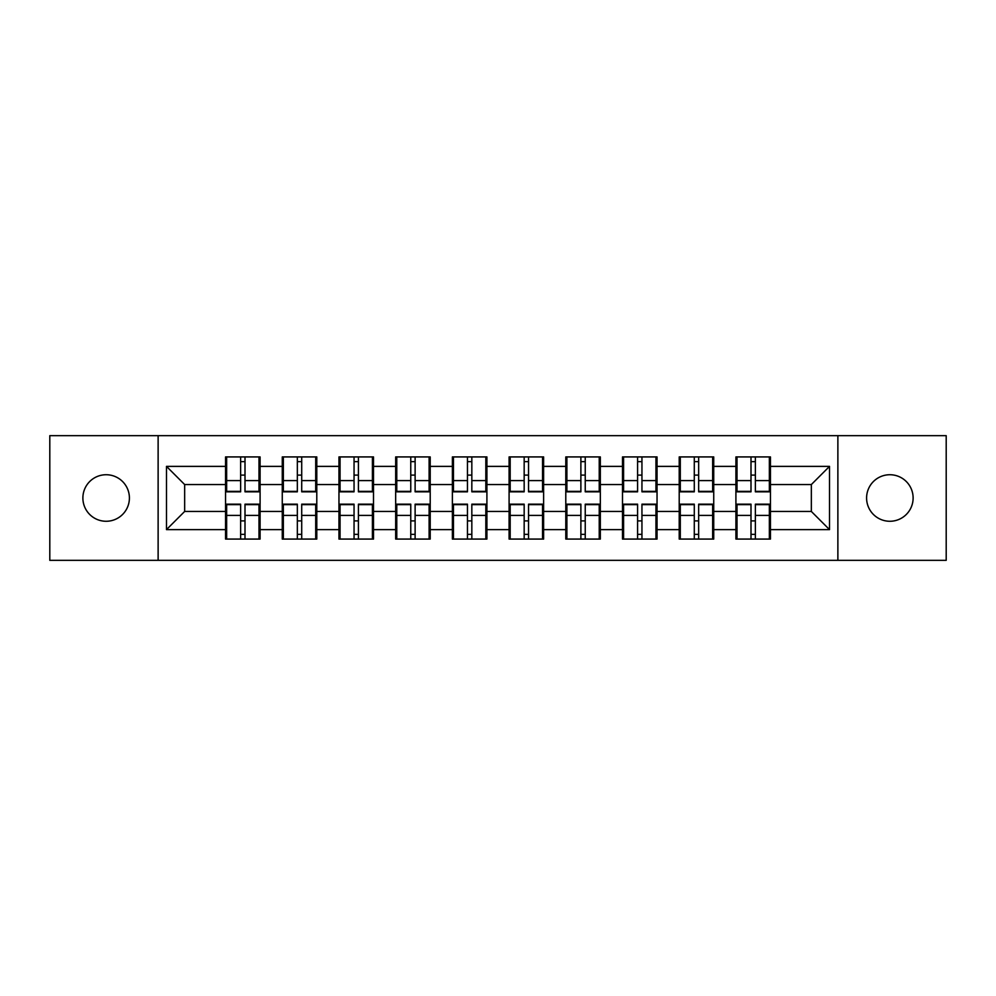 <?xml version="1.0" encoding="UTF-8"?>
<svg xmlns="http://www.w3.org/2000/svg" width="996" height="996" viewBox="0 0 996 996"><rect width="100%" height="100%" fill="white"/><g stroke="black" fill="none" stroke-linecap="round" stroke-linejoin="round"><path stroke-width="1.49" d="M889.851 521.269A23.269 23.269 0 0 1 866.595 498A23.269 23.269 0 0 1 889.851 474.731A23.269 23.269 0 0 1 913.12 498A23.269 23.269 0 0 1 889.851 521.269M106.149 521.269A23.269 23.269 0 0 1 82.88 498A23.269 23.269 0 0 1 106.149 474.731A23.269 23.269 0 0 1 129.405 498A23.269 23.269 0 0 1 106.149 521.269M837.873 560.337L946.2 560.337L946.2 435.663L837.873 435.663L837.873 560.337L158.127 560.337L158.127 435.663L49.8 435.663L49.8 560.337L158.127 560.337M770.443 521.082L769.36 521.082M737.003 521.082L735.907 521.082M735.907 474.918L737.003 474.918M769.36 474.918L770.443 474.918M770.443 470.187L769.36 470.187M737.003 470.187L735.907 470.187M735.907 525.813L737.003 525.813M769.36 525.813L770.443 525.813M713.734 521.082L712.65 521.082M680.293 521.082L679.21 521.082M679.21 474.918L680.293 474.918M712.65 474.918L713.734 474.918M713.734 470.187L712.65 470.187M680.293 470.187L679.21 470.187M679.21 525.813L680.293 525.813M712.65 525.813L713.734 525.813M657.036 521.082L655.941 521.082M623.596 521.082L622.5 521.082M622.5 474.918L623.596 474.918M655.941 474.918L657.036 474.918M657.036 470.187L655.941 470.187M623.596 470.187L622.5 470.187M622.5 525.813L623.596 525.813M655.941 525.813L657.036 525.813M600.327 521.082L599.231 521.082M566.886 521.082L565.79 521.082M565.79 474.918L566.886 474.918M599.231 474.918L600.327 474.918M600.327 470.187L599.231 470.187M566.886 470.187L565.79 470.187M565.79 525.813L566.886 525.813M599.231 525.813L600.327 525.813M543.617 521.082L542.534 521.082M510.176 521.082L509.093 521.082M509.093 474.918L510.176 474.918M542.534 474.918L543.617 474.918M543.617 470.187L542.534 470.187M510.176 470.187L509.093 470.187M509.093 525.813L510.176 525.813M542.534 525.813L543.617 525.813M486.907 521.082L485.824 521.082M453.466 521.082L452.383 521.082M452.383 474.918L453.466 474.918M485.824 474.918L486.907 474.918M486.907 470.187L485.824 470.187M453.466 470.187L452.383 470.187M452.383 525.813L453.466 525.813M485.824 525.813L486.907 525.813M430.21 521.082L429.114 521.082M396.769 521.082L395.673 521.082M395.673 474.918L396.769 474.918M429.114 474.918L430.21 474.918M430.21 470.187L429.114 470.187M396.769 470.187L395.673 470.187M395.673 525.813L396.769 525.813M429.114 525.813L430.21 525.813M373.5 521.082L372.404 521.082M340.059 521.082L338.964 521.082M338.964 474.918L340.059 474.918M372.404 474.918L373.5 474.918M373.5 470.187L372.404 470.187M340.059 470.187L338.964 470.187M338.964 525.813L340.059 525.813M372.404 525.813L373.5 525.813M316.79 521.082L315.707 521.082M283.35 521.082L282.266 521.082M282.266 474.918L283.35 474.918M315.707 474.918L316.79 474.918M316.79 470.187L315.707 470.187M283.35 470.187L282.266 470.187M282.266 525.813L283.35 525.813M315.707 525.813L316.79 525.813M837.873 435.663L158.127 435.663M811.342 511.446L811.342 484.554L770.443 484.554L770.443 511.446L811.342 511.446L829.519 529.623L829.519 466.377L770.443 466.377L770.443 456.927L735.907 456.927L735.907 484.554L713.734 484.554L713.734 511.446L735.907 511.446L735.907 484.554M829.519 529.623L770.443 529.623L770.443 539.073L735.907 539.073L735.907 529.623L713.734 529.623L713.734 539.073L679.21 539.073L679.21 529.623L657.036 529.623L657.036 539.073L622.5 539.073L622.5 529.623L600.327 529.623L600.327 539.073L565.79 539.073L565.79 529.623L543.617 529.623L543.617 539.073L509.093 539.073L509.093 529.623L486.907 529.623L486.907 539.073L452.383 539.073L452.383 529.623L430.21 529.623L430.21 539.073L395.673 539.073L395.673 529.623L373.5 529.623L373.5 539.073L338.964 539.073L338.964 529.623L316.79 529.623L316.79 539.073L282.266 539.073L282.266 529.623L260.093 529.623L260.093 539.073L225.557 539.073L225.557 529.623L166.481 529.623L166.481 466.377L225.557 466.377L225.557 484.554L184.658 484.554L184.658 511.446L225.557 511.446L225.557 484.554M735.907 466.377L713.734 466.377L713.734 456.927L679.21 456.927L679.21 466.377L657.036 466.377L657.036 456.927L622.5 456.927L622.5 466.377L600.327 466.377L600.327 456.927L565.79 456.927L565.79 466.377L543.617 466.377L543.617 456.927L509.093 456.927L509.093 466.377L486.907 466.377L486.907 456.927L452.383 456.927L452.383 466.377L430.21 466.377L430.21 456.927L395.673 456.927L395.673 466.377L373.5 466.377L373.5 456.927L338.964 456.927L338.964 466.377L316.79 466.377L316.79 456.927L282.266 456.927L282.266 466.377L260.093 466.377L260.093 456.927L225.557 456.927L225.557 466.377M735.907 511.446L735.907 529.623M713.734 511.446L713.734 529.623M713.734 466.377L713.734 484.554M657.036 511.446L679.21 511.446L679.21 484.554L657.036 484.554L657.036 529.623M679.21 511.446L679.21 529.623M679.21 466.377L679.21 484.554M657.036 466.377L657.036 484.554M600.327 511.446L622.5 511.446L622.5 484.554L600.327 484.554L600.327 529.623M622.5 511.446L622.5 529.623M622.5 466.377L622.5 484.554M600.327 466.377L600.327 484.554M543.617 511.446L565.79 511.446L565.79 484.554L543.617 484.554L543.617 529.623M565.79 511.446L565.79 529.623M565.79 466.377L565.79 484.554M543.617 466.377L543.617 484.554M486.907 511.446L509.093 511.446L509.093 484.554L486.907 484.554L486.907 529.623M509.093 511.446L509.093 529.623M509.093 466.377L509.093 484.554M486.907 466.377L486.907 484.554M430.21 511.446L452.383 511.446L452.383 484.554L430.21 484.554L430.21 529.623M452.383 511.446L452.383 529.623M452.383 466.377L452.383 484.554M430.21 466.377L430.21 484.554M373.5 511.446L395.673 511.446L395.673 484.554L373.5 484.554L373.5 529.623M395.673 511.446L395.673 529.623M395.673 466.377L395.673 484.554M373.5 466.377L373.5 484.554M316.79 511.446L338.964 511.446L338.964 484.554L316.79 484.554L316.79 529.623M338.964 511.446L338.964 529.623M338.964 466.377L338.964 484.554M316.79 466.377L316.79 484.554M260.093 511.446L282.266 511.446L282.266 484.554L260.093 484.554L260.093 529.623M282.266 511.446L282.266 529.623M282.266 466.377L282.266 484.554M260.093 466.377L260.093 484.554M260.093 521.082L258.997 521.082M226.64 521.082L225.557 521.082M225.557 474.918L226.64 474.918M258.997 474.918L260.093 474.918M260.093 470.187L258.997 470.187M226.64 470.187L225.557 470.187M225.557 525.813L226.64 525.813M258.997 525.813L260.093 525.813M225.557 511.446L225.557 529.623M184.658 511.446L166.481 529.623M166.481 466.377L184.658 484.554M770.443 511.446L770.443 529.623M770.443 466.377L770.443 484.554M829.519 466.377L811.342 484.554M258.997 456.927L258.997 491.825L245.004 491.825L245.004 456.927M240.634 456.927L240.634 491.825L226.64 491.825L226.64 456.927M240.634 461.646L245.004 461.646M245.004 475.104L240.634 475.104M226.64 539.073L226.64 504.175L240.634 504.175L240.634 539.073M245.004 539.073L245.004 504.175L258.997 504.175L258.997 539.073M245.004 534.354L240.634 534.354M240.634 520.896L245.004 520.896M315.707 456.927L315.707 491.825L301.713 491.825L301.713 456.927M297.343 456.927L297.343 491.825L283.35 491.825L283.35 456.927M297.343 461.646L301.713 461.646M301.713 475.104L297.343 475.104M372.404 456.927L372.404 491.825L358.411 491.825L358.411 456.927M354.053 456.927L354.053 491.825L340.059 491.825L340.059 456.927M354.053 461.646L358.411 461.646M358.411 475.104L354.053 475.104M429.114 456.927L429.114 491.825L415.12 491.825L415.12 456.927M410.763 456.927L410.763 491.825L396.769 491.825L396.769 456.927M410.763 461.646L415.12 461.646M415.12 475.104L410.763 475.104M485.824 456.927L485.824 491.825L471.83 491.825L471.83 456.927M467.46 456.927L467.46 491.825L453.466 491.825L453.466 456.927M467.46 461.646L471.83 461.646M471.83 475.104L467.46 475.104M542.534 456.927L542.534 491.825L528.54 491.825L528.54 456.927M524.17 456.927L524.17 491.825L510.176 491.825L510.176 456.927M524.17 461.646L528.54 461.646M528.54 475.104L524.17 475.104M283.35 539.073L283.35 504.175L297.343 504.175L297.343 539.073M301.713 539.073L301.713 504.175L315.707 504.175L315.707 539.073M301.713 534.354L297.343 534.354M297.343 520.896L301.713 520.896M340.059 539.073L340.059 504.175L354.053 504.175L354.053 539.073M358.411 539.073L358.411 504.175L372.404 504.175L372.404 539.073M358.411 534.354L354.053 534.354M354.053 520.896L358.411 520.896M396.769 539.073L396.769 504.175L410.763 504.175L410.763 539.073M415.12 539.073L415.12 504.175L429.114 504.175L429.114 539.073M415.12 534.354L410.763 534.354M410.763 520.896L415.12 520.896M453.466 539.073L453.466 504.175L467.46 504.175L467.46 539.073M471.83 539.073L471.83 504.175L485.824 504.175L485.824 539.073M471.83 534.354L467.46 534.354M467.46 520.896L471.83 520.896M510.176 539.073L510.176 504.175L524.17 504.175L524.17 539.073M528.54 539.073L528.54 504.175L542.534 504.175L542.534 539.073M528.54 534.354L524.17 534.354M524.17 520.896L528.54 520.896M599.231 456.927L599.231 491.825L585.237 491.825L585.237 456.927M580.88 456.927L580.88 491.825L566.886 491.825L566.886 456.927M580.88 461.646L585.237 461.646M585.237 475.104L580.88 475.104M566.886 539.073L566.886 504.175L580.88 504.175L580.88 539.073M585.237 539.073L585.237 504.175L599.231 504.175L599.231 539.073M585.237 534.354L580.88 534.354M580.88 520.896L585.237 520.896M655.941 456.927L655.941 491.825L641.947 491.825L641.947 456.927M637.589 456.927L637.589 491.825L623.596 491.825L623.596 456.927M637.589 461.646L641.947 461.646M641.947 475.104L637.589 475.104M623.596 539.073L623.596 504.175L637.589 504.175L637.589 539.073M641.947 539.073L641.947 504.175L655.941 504.175L655.941 539.073M641.947 534.354L637.589 534.354M637.589 520.896L641.947 520.896M712.65 456.927L712.65 491.825L698.657 491.825L698.657 456.927M694.287 456.927L694.287 491.825L680.293 491.825L680.293 456.927M694.287 461.646L698.657 461.646M698.657 475.104L694.287 475.104M680.293 539.073L680.293 504.175L694.287 504.175L694.287 539.073M698.657 539.073L698.657 504.175L712.65 504.175L712.65 539.073M698.657 534.354L694.287 534.354M694.287 520.896L698.657 520.896M769.36 456.927L769.36 491.825L755.366 491.825L755.366 456.927M750.996 456.927L750.996 491.825L737.003 491.825L737.003 456.927M750.996 461.646L755.366 461.646M755.366 475.104L750.996 475.104M737.003 539.073L737.003 504.175L750.996 504.175L750.996 539.073M755.366 539.073L755.366 504.175L769.36 504.175L769.36 539.073M755.366 534.354L750.996 534.354M750.996 520.896L755.366 520.896M240.634 480.607L226.64 480.607M240.634 491.352L226.64 491.352M258.997 480.607L245.004 480.607M258.997 491.352L245.004 491.352M245.004 515.393L258.997 515.393M245.004 504.648L258.997 504.648M226.64 515.393L240.634 515.393M226.64 504.648L240.634 504.648M297.343 480.607L283.35 480.607M297.343 491.352L283.35 491.352M315.707 480.607L301.713 480.607M315.707 491.352L301.713 491.352M354.053 480.607L340.059 480.607M354.053 491.352L340.059 491.352M372.404 480.607L358.411 480.607M372.404 491.352L358.411 491.352M410.763 480.607L396.769 480.607M410.763 491.352L396.769 491.352M429.114 480.607L415.12 480.607M429.114 491.352L415.12 491.352M467.46 480.607L453.466 480.607M467.46 491.352L453.466 491.352M485.824 480.607L471.83 480.607M485.824 491.352L471.83 491.352M524.17 480.607L510.176 480.607M524.17 491.352L510.176 491.352M542.534 480.607L528.54 480.607M542.534 491.352L528.54 491.352M301.713 515.393L315.707 515.393M301.713 504.648L315.707 504.648M283.35 515.393L297.343 515.393M283.35 504.648L297.343 504.648M358.411 515.393L372.404 515.393M358.411 504.648L372.404 504.648M340.059 515.393L354.053 515.393M340.059 504.648L354.053 504.648M415.12 515.393L429.114 515.393M415.12 504.648L429.114 504.648M396.769 515.393L410.763 515.393M396.769 504.648L410.763 504.648M471.83 515.393L485.824 515.393M471.83 504.648L485.824 504.648M453.466 515.393L467.46 515.393M453.466 504.648L467.46 504.648M528.54 515.393L542.534 515.393M528.54 504.648L542.534 504.648M510.176 515.393L524.17 515.393M510.176 504.648L524.17 504.648M580.88 480.607L566.886 480.607M580.88 491.352L566.886 491.352M599.231 480.607L585.237 480.607M599.231 491.352L585.237 491.352M585.237 515.393L599.231 515.393M585.237 504.648L599.231 504.648M566.886 515.393L580.88 515.393M566.886 504.648L580.88 504.648M637.589 480.607L623.596 480.607M637.589 491.352L623.596 491.352M655.941 480.607L641.947 480.607M655.941 491.352L641.947 491.352M641.947 515.393L655.941 515.393M641.947 504.648L655.941 504.648M623.596 515.393L637.589 515.393M623.596 504.648L637.589 504.648M694.287 480.607L680.293 480.607M694.287 491.352L680.293 491.352M712.65 480.607L698.657 480.607M712.65 491.352L698.657 491.352M698.657 515.393L712.65 515.393M698.657 504.648L712.65 504.648M680.293 515.393L694.287 515.393M680.293 504.648L694.287 504.648M750.996 480.607L737.003 480.607M750.996 491.352L737.003 491.352M769.36 480.607L755.366 480.607M769.36 491.352L755.366 491.352M755.366 515.393L769.36 515.393M755.366 504.648L769.36 504.648M737.003 515.393L750.996 515.393M737.003 504.648L750.996 504.648"/></g></svg>
